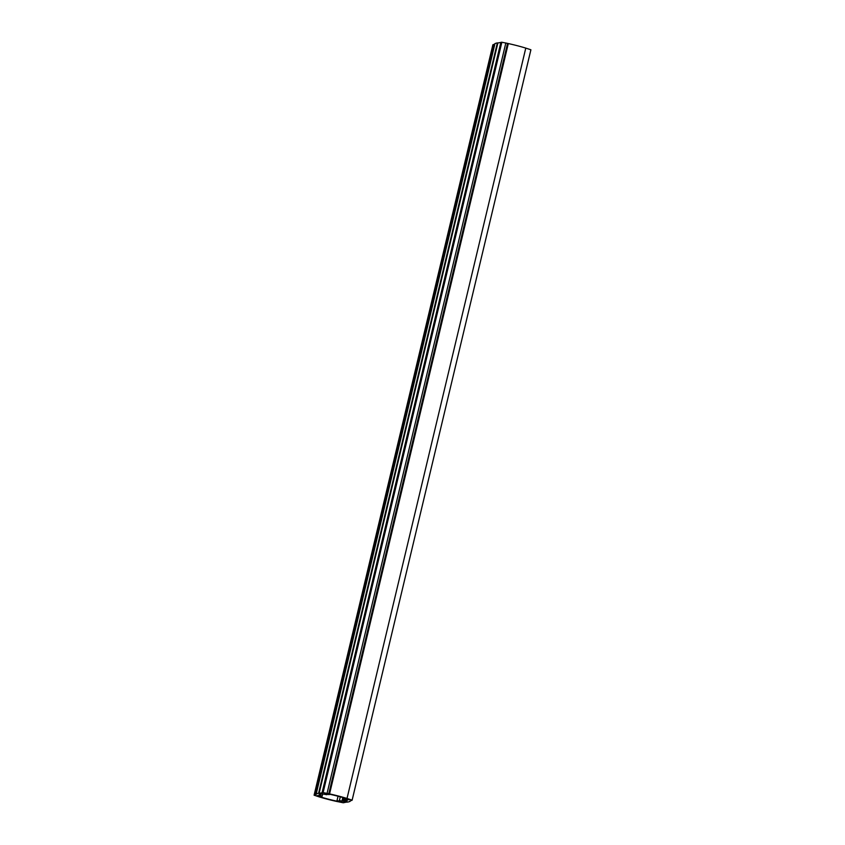 <?xml version="1.0" encoding="UTF-8"?>
<svg xmlns="http://www.w3.org/2000/svg" width="845" height="845" viewBox="0 0 845 845"><rect width="100%" height="100%" fill="white"/><g stroke="black" fill="none" stroke-linecap="round" stroke-linejoin="round"><path stroke-width="1.27" d="M345.964 799L349.143 799.793L345.964 799M324.469 793.413L327.649 794.205L324.469 793.413M320.276 796.349L317.097 795.557L320.276 796.349M341.771 801.937L338.591 801.144L341.771 801.937M345.753 799.444L344.052 799.285L347.316 800.405A171.355 18.505 13.4 0 1 346.809 800.616L347.052 800.796A171.799 18.558 -166.6 0 1 345.214 801.324L344.57 801.271A171.355 18.505 -166.6 0 1 343.82 801.419L339.426 800.595L340.503 801.166L337.039 800.711L338.116 801.366L337.419 801.292A23.945 2.588 -166.6 0 1 319.706 796.687L321.934 796.708L319.991 795.842L322.188 796.064L318.914 794.955A171.355 18.505 -166.6 0 1 319.442 794.733L319.188 794.553A171.799 18.558 -166.6 0 1 320.054 794.279A171.799 18.558 -166.6 0 1 321.026 794.025L321.67 794.078A171.355 18.505 -166.6 0 1 322.42 793.93L326.867 794.712L325.758 794.173L329.275 794.585L328.832 794.057A23.945 2.588 -166.6 0 1 346.534 798.662L344.306 798.641L345.785 799.307M343.862 802.528L344.147 802.655A174.683 18.865 13.4 0 1 343.144 802.75L336.69 801.44A26.607 2.873 -166.6 0 1 319.22 796.898L314.108 795.198A174.683 18.865 13.4 0 1 314.414 794.913L314.889 794.987A174.239 18.822 13.4 0 1 316.558 794.068L316.199 793.941A174.683 18.865 13.4 0 1 317.308 793.561A174.683 18.865 13.4 0 1 318.597 793.244L319.114 793.328A174.239 18.822 13.4 0 1 322.378 792.821L322.093 792.694A174.683 18.865 13.4 0 1 323.096 792.599L329.55 793.909A26.607 2.873 13.4 0 1 347.02 798.451L352.133 800.152A174.683 18.865 13.4 0 1 351.826 800.437L351.362 800.363A174.239 18.822 13.4 0 1 349.682 801.282L350.041 801.409A174.683 18.865 13.4 0 1 347.644 802.106L347.126 802.021A174.239 18.822 13.4 0 1 343.862 802.528L343.862 802.528M500.853 42.345L322.082 792.694L500.853 42.345A174.683 18.865 13.4 0 1 501.856 42.25L507.549 43.38L328.789 793.73M494.959 43.591L316.199 793.941L494.959 43.591A174.683 18.865 13.4 0 1 496.068 43.211A174.683 18.865 13.4 0 1 497.356 42.894L318.987 793.307L497.726 42.958M314.097 795.219L492.867 44.848A174.683 18.865 13.4 0 1 493.174 44.563L314.762 794.965L493.501 44.616M372.56 714.395L352.133 800.152M314.414 794.913L493.174 44.563M494.885 43.908A174.239 18.822 13.4 0 0 493.638 44.637L493.522 44.616M500.8 42.514A174.239 18.822 13.4 0 0 497.874 42.979L497.747 42.958M352.143 800.13L530.903 49.781L525.78 48.102A26.607 2.873 13.4 0 0 508.31 43.56L507.549 43.38M342.816 797.543L341.993 801.018M497.356 42.894L318.597 793.244M492.867 44.848L314.108 795.198M493.638 44.637L314.889 794.987M497.874 42.979L319.114 793.328M501.856 42.25L323.096 792.599M505.838 42.937L327.078 793.286M508.31 43.56L329.55 793.909M525.78 48.102L347.02 798.451M530.892 49.802L372.571 714.352M343.873 797.849L343.059 801.292M320.815 794.078L320.487 795.42M319.6 794.416L319.421 795.145M345.563 799.877L345.214 801.324M345.351 799.824L345.003 801.303M344.94 799.697L344.57 801.271M344.285 799.454L343.82 801.419M340.281 796.835L339.373 800.637M338.042 796.233L336.965 800.764M322.082 796.117L321.934 796.708M322.695 793.951L322.188 796.064M344.454 798.018L344.306 798.641M344.359 797.997L344.052 799.285"/></g></svg>
